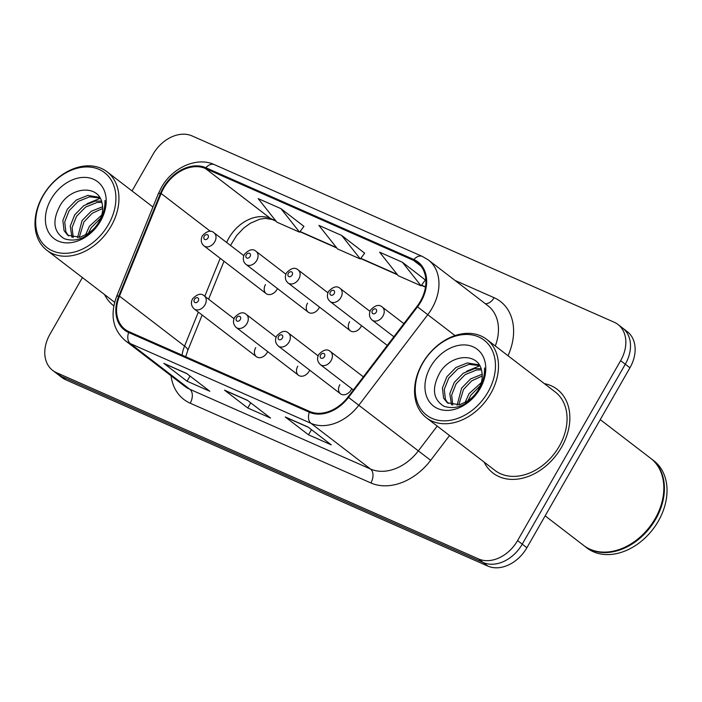 <?xml version="1.0" encoding="UTF-8"?>
<svg xmlns="http://www.w3.org/2000/svg" width="702" height="702" viewBox="0 0 702 702"><rect width="100%" height="100%" fill="white"/><g stroke="black" fill="none" stroke-linecap="round" stroke-linejoin="round"><path stroke-width="1.05" d="M297.78 366.198A8.24 6.143 -52.5 0 0 298.455 375.245A8.24 6.143 -52.5 0 0 309.17 371.218A8.24 6.143 -52.5 0 0 309.705 370.156M339.838 384.757A8.24 6.143 -52.5 0 0 340.505 393.804A8.24 6.143 -52.5 0 0 351.219 389.785A8.24 6.143 -52.5 0 0 351.755 388.715M255.73 347.63A8.24 6.143 -52.5 0 0 256.397 356.686A8.24 6.143 -52.5 0 0 267.111 352.658A8.24 6.143 -52.5 0 0 267.646 351.597M307.555 303.124A8.24 6.143 -52.5 0 0 308.231 312.179A8.24 6.143 -52.5 0 0 318.945 308.152A8.24 6.143 -52.5 0 0 319.48 307.09M349.614 321.692A8.24 6.143 -52.5 0 0 350.289 330.739A8.24 6.143 -52.5 0 0 361.003 326.711A8.24 6.143 -52.5 0 0 361.53 325.649M265.505 284.564A8.24 6.143 -52.5 0 0 266.181 293.62A8.24 6.143 -52.5 0 0 276.886 289.593A8.24 6.143 -52.5 0 0 277.422 288.522M104.554 294.568A52.755 39.33 -52.5 0 0 113.408 305.519A52.755 39.33 -52.5 0 0 113.812 305.826A52.755 39.33 -52.5 0 1 113.408 305.519A52.755 39.33 -52.5 0 1 104.554 294.568M484.108 462.091A52.755 39.33 -52.5 0 0 492.962 473.043A52.755 39.33 -52.5 0 0 561.521 447.271A52.755 39.33 -52.5 0 0 557.212 389.347A52.755 39.33 -52.5 0 0 544.348 383.625A52.755 39.33 -52.5 0 1 557.212 389.347A52.755 39.33 -52.5 0 1 561.521 447.271A52.755 39.33 -52.5 0 1 492.962 473.043A52.755 39.33 -52.5 0 1 484.108 462.091M163.785 188.083A35.17 26.22 127.5 0 1 205.432 168.506L413.425 260.31A35.17 26.22 127.5 0 1 417.497 262.715A35.17 26.22 127.5 0 1 416.979 306.432L348.017 396.999A35.17 26.22 127.5 0 1 309.749 411.477L129.054 331.73A35.17 26.22 127.5 0 1 124.991 329.317A35.17 26.22 127.5 0 1 119.48 296.13L161.144 193.506A35.17 26.22 127.5 0 1 163.785 188.083M163.18 187.82A36.048 26.878 -52.5 0 0 160.468 193.375L118.805 295.998A36.048 26.878 -52.5 0 0 128.624 332.485L309.319 412.232A36.048 26.878 -52.5 0 0 348.534 397.393L417.506 306.827A36.048 26.878 -52.5 0 0 413.864 259.547L205.87 167.743A36.048 26.878 -52.5 0 0 163.18 187.82M82.415 277.571L49.982 334.196A32.976 24.579 -52.5 0 0 52.676 370.402L61.969 377.544A32.976 24.579 -52.5 0 0 65.786 379.8L487.846 566.084A32.976 24.579 -52.5 0 0 526.895 547.727L629.931 367.804L625.289 364.233A32.976 24.579 -52.5 0 0 622.595 328.027A32.976 24.579 -52.5 0 1 625.289 364.233L522.244 544.155L625.289 364.233L620.638 360.661A32.976 24.579 -52.5 0 0 617.944 324.456A32.976 24.579 -52.5 0 0 614.136 322.2L192.067 135.916A32.976 24.579 -52.5 0 0 153.027 154.273L132.029 190.944M487.846 566.084L483.195 562.513A32.976 24.579 -52.5 0 0 522.244 544.155A32.976 24.579 -52.5 0 1 483.195 562.513L61.135 376.228L483.195 562.513L478.553 558.941A32.976 24.579 -52.5 0 0 517.593 540.584L620.638 360.661M57.327 373.973A32.976 24.579 -52.5 0 0 61.135 376.228A32.976 24.579 -52.5 0 1 57.327 373.973M425.377 279.975L402.404 262.25L379.633 252.202L398.28 275.746L421.051 285.802L425.421 279.922M303.922 226.369L280.949 208.643L258.178 198.596L276.825 222.139L299.596 232.195L303.966 226.307M364.645 253.168L341.681 235.451L318.91 225.395L337.548 248.947L360.328 258.994L364.689 253.115M52.676 370.402A32.976 24.579 -52.5 0 0 56.485 372.657L478.553 558.941M186.583 373.42L209.828 391.26L187.057 381.212L163.812 363.364L186.583 373.42M308.038 427.027L331.283 444.866L308.511 434.819L285.266 416.97L308.038 427.027M247.315 400.219L270.56 418.067L247.78 408.011L224.543 390.172L247.315 400.219M247.78 408.011L250.737 402.851M225.324 390.637L247.683 400.5L225.412 390.672A8.793 5.765 -66.2 0 1 225.324 390.637A8.793 5.765 -66.2 0 1 224.543 390.172M308.511 434.819L311.469 429.65M286.056 417.444L308.415 427.307L286.144 417.479A8.793 5.765 -66.2 0 1 286.056 417.444A8.793 5.765 -66.2 0 1 285.266 416.97M187.057 381.212L190.014 376.044M164.601 363.829L186.951 373.701L164.68 363.873A8.793 5.765 -66.2 0 1 164.601 363.829A8.793 5.765 -66.2 0 1 163.812 363.364M341.681 235.451L360.328 258.994M280.949 208.643L299.596 232.195M402.404 262.25L421.051 285.802M629.931 367.804A32.976 24.579 -52.5 0 0 627.237 331.598L617.944 324.456M108.441 224.543A47.262 35.232 -52.5 0 0 99.122 169.419A47.262 35.232 -52.5 0 0 43.155 195.726A47.262 35.232 -52.5 0 0 52.483 250.851A47.262 35.232 -52.5 0 0 108.441 224.543M111.127 226.105A49.456 36.873 -52.5 0 0 107.081 171.797A49.456 36.873 -52.5 0 0 42.804 195.946A49.456 36.873 -52.5 0 0 46.841 250.254A49.456 36.873 -52.5 0 0 111.127 226.105M85.521 234.968L89.452 226.219L101.746 215.075M88.408 233.231L91.295 227.632L100.702 218.173M77.562 237.671L82.073 220.551L91.12 211.337L102.641 206.721M79.247 237.399L83.915 221.964L92.164 213.311L102.703 208.468M71.981 237.329L70.244 226.132L74.693 214.882L83.74 205.668L95.121 201.079L101.474 201.097M73.227 237.592L72.104 227.483L76.536 216.304L85.583 207.081L96.964 202.492L101.86 202.325M86.995 234.082C91.874 231.248 95.797 227.281 98.771 222.165C102.369 215.672 103.484 209.407 102.115 203.387C98.885 184.512 71.534 186.46 60.547 204.747C51.957 220.402 53.22 231.73 64.33 238.724C76.913 242.752 88.478 237.513 99.043 222.999L100 221.402C103.957 214.356 105.616 207.362 104.975 200.43C105.168 207.915 103.299 215.04 99.377 221.797C96.016 227.395 91.883 231.493 86.995 234.082L79.975 237.232L67.717 235.249L64.049 230.598L62.864 220.463L67.313 209.222L76.36 200L87.741 195.41L99.658 197.35M68.673 235.916L65.891 232.02L64.716 221.885L69.156 210.635L78.203 201.421L89.584 196.823L100.096 198.069M51.053 199.21A35.837 26.72 -52.5 0 0 58.117 241.014A35.837 26.72 -52.5 0 0 100.553 221.06A35.837 26.72 -52.5 0 0 93.489 179.256A35.837 26.72 -52.5 0 0 51.053 199.21M87.004 203.738L100.219 198.289M487.995 392.067A47.262 35.232 -52.5 0 0 478.676 336.934A47.262 35.232 -52.5 0 0 422.718 363.25A47.262 35.232 -52.5 0 0 432.037 418.374A47.262 35.232 -52.5 0 0 487.995 392.067M490.68 393.629A49.456 36.873 -52.5 0 0 486.635 339.32A49.456 36.873 -52.5 0 0 422.358 363.469A49.456 36.873 -52.5 0 0 426.404 417.778A49.456 36.873 -52.5 0 0 490.68 393.629M426.404 417.778L494.971 470.419A49.456 36.873 -52.5 0 0 559.248 446.27A49.456 36.873 -52.5 0 0 555.203 391.962L486.635 339.32M545.138 515.865L583.722 545.489A54.958 40.97 -52.5 0 0 655.141 518.655A54.958 40.97 -52.5 0 0 650.657 458.309L600.254 419.62M584.011 545.717A54.958 40.97 -52.5 0 0 584.301 545.937A54.958 40.97 -52.5 0 0 655.729 519.103A54.958 40.97 -52.5 0 0 651.237 458.757A54.958 40.97 -52.5 0 0 650.947 458.538M584.301 545.937L586.916 547.946A54.958 40.97 -52.5 0 0 658.344 521.112A54.958 40.97 -52.5 0 0 653.852 460.766L651.237 458.757M465.084 402.492L469.006 393.743L481.309 382.599M467.962 400.745L470.858 395.156L480.265 385.696M457.116 405.194L461.626 388.074L470.673 378.861L482.195 374.245M458.801 404.922L463.478 389.487L471.718 380.835L482.256 375.991M451.535 404.852L449.806 393.655L454.247 382.406L463.294 373.192L474.675 368.603L481.028 368.62M452.79 405.115L451.658 395.007L456.098 383.827L465.136 374.605L476.518 370.015L481.414 369.849M466.549 401.605C471.428 398.771 475.351 394.796 478.325 389.689C481.932 383.187 483.046 376.93 481.669 370.91C478.439 352.035 451.088 353.983 440.101 372.262C431.511 387.925 432.774 399.254 443.892 406.247C456.467 410.275 468.032 405.036 478.597 390.514L479.554 388.926C483.511 381.879 485.17 374.886 484.529 367.953C484.722 375.438 482.853 382.564 478.931 389.32C475.57 394.919 471.437 399.017 466.549 401.605L459.529 404.756L447.271 402.772L443.603 398.122L442.427 387.987L446.867 376.737L455.914 367.523L467.295 362.934L479.212 364.873M448.227 403.439L445.445 399.543L444.269 389.408L448.718 378.159L457.757 368.945L469.138 364.347L479.65 365.593M430.607 366.734A35.837 26.72 -52.5 0 0 437.671 408.538A35.837 26.72 -52.5 0 0 480.107 388.583A35.837 26.72 -52.5 0 0 473.043 346.779A35.837 26.72 -52.5 0 0 430.607 366.734M466.558 371.261L479.773 365.812M205.432 168.506L270.516 218.471A35.17 26.22 -52.5 0 0 228.87 238.048A35.17 26.22 -52.5 0 0 226.641 242.48M455.045 280.458L494.085 297.692A10.995 7.204 -66.2 0 1 485.275 303.668M494.085 297.692A54.958 40.97 127.5 0 1 508.02 355.73M495.305 345.972A43.963 32.775 -52.5 0 0 487.925 305.703L428.422 260.021A43.963 32.775 127.5 0 1 427.79 314.671L358.819 405.229A43.963 32.775 127.5 0 1 310.986 423.332L130.3 343.585A10.995 7.204 -66.2 0 1 128.624 332.485M413.864 259.547A10.995 7.204 -66.2 0 1 422.358 256.432L214.364 164.628C197.034 156.423 172.288 167.611 161.346 187.574L158.222 193.989A10.995 2.545 22.1 0 1 160.468 193.375M309.319 412.232A10.995 7.204 113.8 0 0 310.986 423.332L370.489 469.015A43.963 32.775 -52.5 0 0 418.322 450.912L437.223 426.096M348.534 397.393L430.668 460.319A54.958 40.97 127.5 0 1 370.875 482.95L190.189 403.202A54.958 40.97 127.5 0 1 171.034 375.754M158.222 193.989L116.558 296.604A10.995 2.545 22.1 0 1 118.805 295.998M190.189 403.202A10.995 7.204 -66.2 0 0 189.803 389.268L130.3 343.585A43.963 32.775 127.5 0 1 125.219 340.575L184.723 386.258A43.963 32.775 -52.5 0 0 189.803 389.268L370.489 469.015A10.995 7.204 -66.2 0 1 370.875 482.95M417.506 306.827L455.028 335.582M214.364 164.628A10.995 7.204 113.8 0 0 205.87 167.743M449.534 435.547L430.668 460.319M56.485 372.657L65.786 379.8M517.593 540.584L526.895 547.727M413.425 260.31L420.867 266.014M425.526 286.89L421.551 285.135M397.2 274.385L360.819 258.327M336.469 247.578L300.087 231.528M275.746 220.779L270.516 218.471A19.788 12.978 -66.2 0 0 272.288 219.524L265.163 218.348L259.722 219.208L250.333 223.254L243.726 228.045L236.513 235.661L230.502 245.437M161.144 193.506L210.468 231.379M119.48 296.13L184.556 346.095A35.17 26.22 -52.5 0 0 182.046 355.115M220.2 258.318L204.782 296.27M198.35 312.118L184.556 346.095A19.788 4.572 -157.9 0 1 187.741 350.552L185.723 356.739M214.715 241.857A8.24 6.143 127.5 0 1 204.001 245.884C201.018 243.304 200.474 239.944 202.351 235.775C207.002 230.897 210.898 229.905 214.04 232.801A8.24 6.143 127.5 0 1 214.715 241.857M204.221 236.276A2.747 2.045 -52.5 0 0 204.756 239.479A2.747 2.045 -52.5 0 0 208.011 237.952A2.747 2.045 -52.5 0 0 207.467 234.74A2.747 2.045 -52.5 0 0 204.221 236.276M234.012 318.717L204.264 295.875A8.24 6.143 127.5 0 1 204.94 304.922A8.24 6.143 127.5 0 1 194.226 308.95L256.397 356.686M198.236 301.018A2.747 2.045 -52.5 0 0 197.692 297.815A2.747 2.045 -52.5 0 0 194.436 299.342A2.747 2.045 -52.5 0 0 194.98 302.544A2.747 2.045 -52.5 0 0 198.236 301.018M256.765 260.416A8.24 6.143 127.5 0 1 246.051 264.443C243.076 261.872 242.523 258.503 244.41 254.335C249.052 249.456 252.948 248.464 256.098 251.369A8.24 6.143 127.5 0 1 256.765 260.416M246.27 254.835A2.747 2.045 -52.5 0 0 246.814 258.038A2.747 2.045 -52.5 0 0 250.07 256.511A2.747 2.045 -52.5 0 0 249.526 253.308A2.747 2.045 -52.5 0 0 246.27 254.835M298.824 278.975A8.24 6.143 127.5 0 1 288.11 283.003C285.126 280.431 284.582 277.062 286.46 272.894C291.111 268.015 295.007 267.032 298.148 269.928A8.24 6.143 127.5 0 1 298.824 278.975M288.329 273.394A2.747 2.045 -52.5 0 0 288.873 276.606A2.747 2.045 -52.5 0 0 292.12 275.07A2.747 2.045 -52.5 0 0 291.584 271.867A2.747 2.045 -52.5 0 0 288.329 273.394M340.882 297.543A8.24 6.143 127.5 0 1 330.168 301.562C327.185 298.991 326.632 295.621 328.518 291.462C333.169 286.583 337.065 285.591 340.207 288.487A8.24 6.143 127.5 0 1 340.882 297.543M330.379 291.962A2.747 2.045 -52.5 0 0 330.923 295.165A2.747 2.045 -52.5 0 0 334.178 293.638A2.747 2.045 -52.5 0 0 333.634 290.426A2.747 2.045 -52.5 0 0 330.379 291.962M382.932 316.102A8.24 6.143 127.5 0 1 372.218 320.13C369.243 317.558 368.69 314.189 370.577 310.021C375.219 305.142 379.115 304.15 382.257 307.046A8.24 6.143 127.5 0 1 382.932 316.102M372.437 310.521A2.747 2.045 -52.5 0 0 372.981 313.724A2.747 2.045 -52.5 0 0 376.228 312.197A2.747 2.045 -52.5 0 0 375.693 308.994A2.747 2.045 -52.5 0 0 372.437 310.521M276.07 337.276L246.314 314.435A8.24 6.143 127.5 0 1 246.99 323.482A8.24 6.143 127.5 0 1 236.276 327.509L298.455 375.245M240.295 319.577A2.747 2.045 -52.5 0 0 239.751 316.374A2.747 2.045 -52.5 0 0 236.495 317.901A2.747 2.045 -52.5 0 0 237.039 321.112A2.747 2.045 -52.5 0 0 240.295 319.577M318.12 355.835L288.373 332.994A8.24 6.143 127.5 0 1 289.048 342.049A8.24 6.143 127.5 0 1 278.334 346.068L340.505 393.804M282.344 338.145A2.747 2.045 -52.5 0 0 281.8 334.933A2.747 2.045 -52.5 0 0 278.554 336.469A2.747 2.045 -52.5 0 0 279.089 339.671A2.747 2.045 -52.5 0 0 282.344 338.145M363.364 376.842L330.431 351.553A8.24 6.143 127.5 0 1 331.098 360.609A8.24 6.143 127.5 0 1 320.384 364.636L353.369 389.961M324.403 356.704A2.747 2.045 -52.5 0 0 323.859 353.501A2.747 2.045 -52.5 0 0 320.603 355.028A2.747 2.045 -52.5 0 0 321.147 358.231A2.747 2.045 -52.5 0 0 324.403 356.704M116.558 296.604C109.907 314.952 112.794 329.615 125.219 340.575M428.422 260.021L422.358 256.432M223.999 261.241L208.591 299.192M202.158 315.04L187.741 350.552M425.491 287.144L421.393 285.337M397.534 274.807L360.67 258.529M336.802 247.999L299.938 231.73M276.07 221.191L272.288 219.524M266.181 293.62L204.001 245.884M243.796 255.642L214.04 232.801M204.264 295.875C201.123 292.971 197.227 293.962 192.576 298.841C190.611 302.659 191.163 306.028 194.226 308.95M308.231 312.179L246.051 264.443M285.846 274.21L256.098 251.369M350.289 330.739L288.11 283.003M327.904 292.769L298.148 269.928M387.285 345.419L330.168 301.562M369.954 311.328L340.207 288.487M393.883 336.758L372.218 320.13M403.869 323.64L382.257 307.046M246.314 314.435C243.173 311.539 239.277 312.53 234.635 317.401C232.669 321.226 233.213 324.596 236.276 327.509M288.373 332.994C285.231 330.098 281.335 331.09 276.685 335.968C274.719 339.786 275.272 343.155 278.334 346.068M330.431 351.553C327.281 348.657 323.385 349.649 318.743 354.528C316.777 358.345 317.33 361.714 320.384 364.636M152.939 207.002L107.081 171.797M114.628 302.299L46.841 250.254"/></g></svg>
